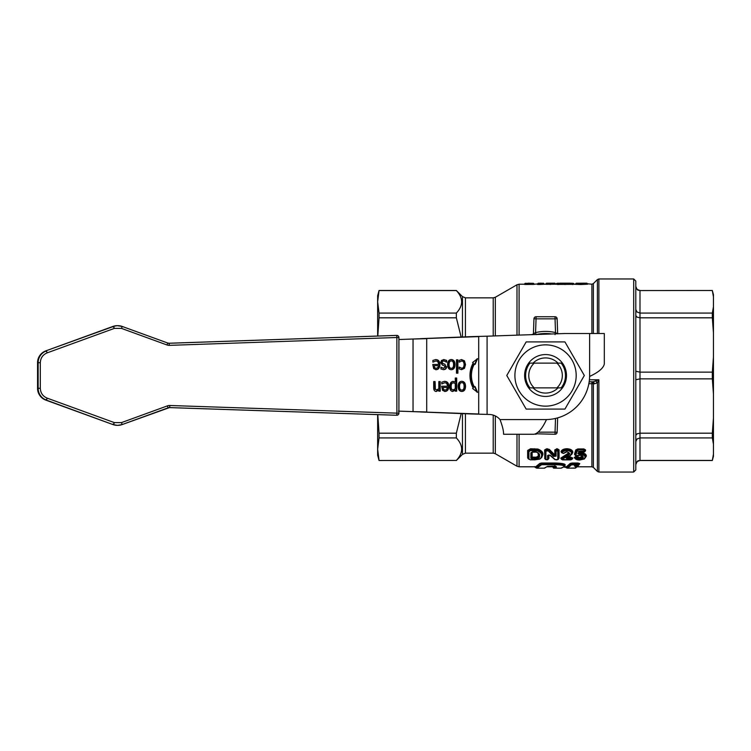 <?xml version="1.0" encoding="UTF-8"?>
<svg xmlns="http://www.w3.org/2000/svg" width="751" height="751" viewBox="0 0 751 751"><rect width="100%" height="100%" fill="white"/><g stroke="black" fill="none" stroke-linecap="round" stroke-linejoin="round"><path stroke-width="1.13" d="M514.904 375.5A30.641 30.641 0 0 0 545.545 406.141A30.641 30.641 0 0 0 576.186 375.5A30.641 30.641 0 0 0 545.545 344.859A30.641 30.641 0 0 0 514.904 375.5M526.16 409.079L506.775 375.5L526.16 341.921L564.94 341.921L584.325 375.5L564.94 409.079L526.16 409.079M524.611 375.5A20.934 20.934 0 0 1 545.545 354.566A20.934 20.934 0 0 1 566.489 375.5A20.934 20.934 0 0 1 545.545 396.434A20.934 20.934 0 0 1 524.611 375.5M558.031 363.118A17.583 17.583 0 0 0 533.069 363.118L534.233 363.118A16.775 16.775 0 0 0 534.233 387.882L529.943 387.882A19.92 19.92 0 0 1 529.943 363.118L561.157 363.118A19.92 19.92 0 0 1 561.157 387.882L533.069 387.882A17.583 17.583 0 0 0 558.031 387.882L556.866 387.882A16.775 16.775 0 0 0 556.866 363.118L558.031 363.118M589.61 376.429A44.074 44.074 0 0 1 546.484 419.565C542.335 428.502 538.185 433.402 534.045 434.266L503.574 434.266L503.574 433.534C503.508 430.351 502.325 425.695 500.016 419.574A14.691 14.691 0 0 0 489.38 414.468L472.398 413.998L487.089 414.392L487.089 336.195L564.433 333.528L604.311 333.528L604.311 364C603.438 368.15 598.538 372.289 589.619 376.429L589.619 333.528M487.089 336.195L472.398 336.598L487.089 336.195M398.912 339.527L478.697 336.598L478.697 413.998L398.837 411.126M447.596 364.62C447.709 361.315 448.948 359.626 451.304 359.551C453.698 359.673 454.946 361.372 455.022 364.62C454.899 367.915 453.66 369.614 451.304 369.699C448.948 369.614 447.709 367.924 447.596 364.62M446.638 366.723C446.535 368.572 445.503 369.548 443.531 369.652L440.968 368.957L440.968 367.23L443.559 368.3L445.202 366.948L444.01 365.559L442.508 365.164L440.659 362.592L441.494 360.461L443.916 359.588L446.667 360.396L446.667 362.217L443.86 360.949L442.583 361.269L442.086 362.367L443.315 363.728L444.817 364.122L446.216 366.723C446.113 368.572 445.08 369.548 443.118 369.652M456.486 359.823L457.894 359.823L457.894 373.191L456.486 373.191L456.486 359.823L457.472 359.823L457.472 373.191L456.486 373.191M447.408 386.211C447.352 383.949 446.432 382.803 444.658 382.766L441.804 383.93L441.804 382.165L444.639 381.358C447.361 381.424 448.76 383.076 448.826 386.324C448.685 389.6 447.408 391.309 444.977 391.449L442.574 390.379L441.644 386.211L447.408 386.211M461.649 359.598L464.447 360.837L465.526 364.601L464.447 368.337L461.649 369.642L459.199 368.91L459.199 367.089L461.677 368.234C463.198 368.178 464.005 366.967 464.08 364.601C464.034 362.282 463.236 361.081 461.677 361.015L459.199 362.17L459.199 360.358L461.649 359.598M465.545 386.38C465.423 389.675 464.184 391.365 461.827 391.449C459.462 391.374 458.232 389.685 458.119 386.38C458.232 383.066 459.462 381.377 461.827 381.301C464.221 381.433 465.46 383.123 465.545 386.38L465.132 386.38C465 389.675 463.761 391.365 461.405 391.449M433.693 381.574L435.101 381.574L435.364 389.196L436.669 389.919L438.828 388.755L438.828 381.574L440.227 381.574L440.227 391.177L438.828 391.177L438.828 390.116L436.303 391.449C434.622 391.421 433.749 390.21 433.693 387.807L433.693 381.574L434.679 381.574L434.951 389.196L436.669 389.919M474.444 387.094L475.083 386.605L477.523 392.294L472.595 388.502L473.233 388.014A22.671 19.629 -90 0 1 473.233 362.986L472.595 362.498L477.523 358.706L475.083 364.395L474.444 363.906A20.99 18.174 90 0 0 474.444 387.094L474.022 387.094A20.99 18.174 90 0 1 474.022 363.906L474.444 363.906M449.708 386.634C449.858 383.282 451.032 381.536 453.21 381.386L455.275 382.062L455.275 378.035L456.683 378.035L456.683 391.177L455.275 391.177L455.275 390.173L452.731 391.449C450.769 391.309 449.765 389.703 449.708 386.634M438.509 364.46C438.462 362.198 437.542 361.043 435.758 361.015L432.905 362.17L432.905 360.414L435.749 359.598C438.471 359.663 439.87 361.325 439.936 364.573C439.795 367.84 438.509 369.548 436.087 369.699L433.674 368.628L432.754 364.46L438.509 364.46M412.599 339.039L398.912 339.518M398.396 411.126L412.599 411.604M472.398 336.598L420.41 338.663M420.41 411.97L472.398 413.998M426.709 338.663L413.041 339.039L413.041 411.604L426.709 411.97L426.709 338.663M474.66 386.605L477.101 392.294M477.101 358.706L474.66 364.395M461.227 359.598L464.034 360.837L465.113 364.601L464.034 368.337L461.227 369.642M461.677 361.015L459.274 362.17M461.677 368.234L459.274 367.089M464.099 386.38C464.099 383.921 463.339 382.691 461.827 382.691L461.405 382.691C459.931 382.691 459.18 383.921 459.143 386.38C459.218 388.858 459.969 390.088 461.405 390.06L461.827 390.06C463.339 390.06 464.099 388.83 464.099 386.38M461.405 381.301C463.808 381.433 465.047 383.123 465.132 386.38M396.152 415.256A2.103 2.093 90 0 0 396.228 415.256A2.103 2.103 0 0 1 396.152 415.256L169.257 407.596L396.152 415.256L396.735 415.256L396.885 413.153L398.912 413.153A2.103 2.093 -90 0 1 396.735 415.256L169.67 407.586A4.196 4.196 -90 0 0 169.519 407.586A4.196 4.196 -90 0 1 169.67 407.586L169.81 405.493A6.299 6.29 90 0 0 167.445 405.869L168.093 407.84L168.862 407.643A4.196 4.196 -90 0 1 169.519 407.586A4.196 4.196 -90 0 0 168.862 407.643M396.228 415.256L396.81 415.256A2.103 2.103 0 0 0 398.912 413.153L398.903 337.509A2.103 2.103 0 0 0 396.81 335.406L396.228 335.406A2.103 2.093 90 0 0 396.152 335.406L396.735 335.406A2.103 2.093 -90 0 1 398.903 337.509L396.885 337.509L396.735 335.406L169.257 343.263A4.196 4.196 -90 0 1 167.68 343.01L122.15 326.432A12.589 12.589 90 0 0 113.542 326.432L45.83 350.877L112.95 326.432L113.542 326.432L114.33 328.403L121.502 328.403L167.032 344.981L167.68 343.01L122.15 326.432L117.259 325.671A12.589 12.589 -90 0 0 112.95 326.432L117.259 325.671M167.445 405.869L121.502 422.597L114.33 422.597L47.21 398.152L46.421 400.123L112.95 424.568L113.11 423.996L112.95 424.568A12.589 12.589 -90 0 0 117.259 425.329L117.841 425.329A12.589 12.589 90 0 0 122.15 424.568L169.519 407.586M438.509 365.69L434.116 365.69L434.594 367.624L436.162 368.365L437.833 367.615L438.509 365.69M451.304 360.94C449.83 360.94 449.079 362.16 449.042 364.62C449.07 367.098 449.83 368.319 451.304 368.309C452.787 368.319 453.548 367.098 453.576 364.62C453.548 362.189 452.787 360.959 451.304 360.94L450.891 360.94C449.417 360.94 448.657 362.16 448.619 364.62C448.657 367.098 449.408 368.319 450.891 368.309L451.304 368.309M435.758 361.015L432.989 362.17M432.754 364.46L438.096 364.46M435.327 359.598C438.049 359.663 439.448 361.325 439.513 364.573C439.373 367.84 438.096 369.548 435.664 369.699M434.116 365.69L434.172 367.624L436.162 368.365M455.275 378.035L456.261 378.035L456.261 391.177L455.275 391.177M455.275 390.173L452.318 391.449M453.444 382.841C451.952 382.869 451.191 384.071 451.154 386.446C451.116 388.708 451.755 389.863 453.078 389.919L455.275 388.83L455.275 383.367L453.022 382.841C451.539 382.869 450.769 384.071 450.731 386.446C450.694 388.708 451.342 389.863 452.656 389.919L453.078 389.919M447.408 387.45L443.015 387.45L443.494 389.375L445.061 390.126L446.723 389.365L447.408 387.45M461.827 382.691C460.316 382.691 459.565 383.921 459.565 386.38C459.565 388.83 460.316 390.06 461.827 390.06M438.828 390.116L435.88 391.449M438.828 381.574L439.804 381.574L439.804 391.177L438.828 391.177M443.015 387.45L443.071 389.375L445.061 390.126M444.658 382.766L441.879 383.93M441.644 386.211L446.986 386.211M444.216 381.358C446.948 381.424 448.338 383.076 448.403 386.324C448.272 389.6 446.986 391.309 444.564 391.449M444.817 364.122L446.216 366.723M443.315 363.728L444.395 364.122M442.583 361.269L441.672 362.367L442.902 363.728M443.86 360.949L442.161 361.269M441.034 367.23L443.559 368.3M443.494 359.588L446.254 360.396L446.254 361.916M455.275 382.062L452.787 381.386M450.891 359.551C453.285 359.673 454.524 361.372 454.608 364.62C454.477 367.915 453.238 369.614 450.891 369.699M712.323 290.496L639.993 290.562L712.323 290.496L713.45 294.702L713.45 456.298L712.323 460.504L713.45 454.148L712.323 460.438L639.993 460.438L712.323 460.438M713.45 296.852L712.323 290.562M635.797 309.478L637.026 312.012L639.993 313.073L712.323 313.073L713.45 306.784M712.323 313.073L712.323 317.814L639.993 317.814L639.993 290.562L637.026 289.351L635.797 286.403M713.45 332.984L712.323 317.814M635.797 371.219L639.993 372.139L712.323 372.139L713.45 356.969M712.323 372.139L712.323 378.861L639.993 378.861L639.993 317.814L637.026 317.147L635.797 315.523M713.45 394.031L712.323 378.861M635.797 435.477L637.026 433.853L639.993 433.186L712.323 433.186L713.45 418.016M712.323 433.186L712.323 437.927L639.993 437.927L639.993 378.861L635.797 379.781M713.45 444.216L712.323 437.927M637.026 438.988L635.797 441.522L637.026 438.988L639.993 437.927L639.993 460.438L637.026 461.649L635.797 464.7C638.031 458.711 638.801 461.386 639.993 460.504L639.993 460.438M588.812 383.705L594.717 383.761L597.402 382.728L598.885 379.79L598.885 472.041L633.694 472.041L635.797 469.948L635.797 281.052L633.694 278.959L598.885 278.959L598.885 333.528M531.595 452.271L531.595 457.65L536.186 458.026L531.595 457.575A0.563 0.507 180 0 1 532.149 457.077L536.026 457.218C537.876 456.674 538.608 455.791 538.232 454.58L537.866 452.797M536.383 458.992L536.186 458.026C538.232 457.603 539.096 456.636 538.796 455.144A0.723 0.629 0 0 0 539.518 455.773C539.95 457.321 538.908 458.392 536.383 458.992L532.637 459.086L530.863 458.298L530.863 452.825L532.637 451.83L536.111 451.961C538.796 452.815 539.931 454.083 539.518 455.773M538.232 454.58A0.563 0.488 180 0 1 538.796 455.05C539.293 456.289 538.429 457.256 536.186 457.96L536.026 457.218M578.861 452.243L578.636 453.069L580.645 453.407C584.194 453.886 585.902 454.975 585.771 456.674L585.771 456.608C585.733 454.787 584.025 453.698 580.645 453.341L579.537 453.426L579.734 454.486L577.913 453.632L578.148 452.787L579.575 452.093L583.893 452.093L584.306 451.041L577.021 451.191L575.754 455.594L579.96 455.228C582.232 455.472 583.302 456.176 583.189 457.34C583.349 458.476 582.307 459.143 580.054 459.349L575.923 458.279L580.016 459.941L583.968 459.03L585.048 457.321C585.104 455.754 583.63 454.787 580.645 454.411L579.734 454.486M585.029 450.384L583.893 449.718L583.893 448.938L585.592 449.924L585.029 451.267A0.723 0.601 0 0 1 584.306 451.858M583.893 450.797L583.893 449.718L577.81 449.718L583.893 449.783L585.029 450.45A0.723 0.591 0 0 1 584.306 451.041M575.867 455.256L574.477 454.308A0.563 0.479 17.4 0 1 575.031 454.843L576.308 450.534L575.022 454.928A0.723 0.62 -162.6 0 0 575.754 455.594M580.054 459.349L580.054 458.307L577.904 457.556L580.054 458.382L582.457 456.702A0.723 0.638 180 0 0 583.189 457.34M582.457 456.636C582.767 457.443 581.959 457.997 580.054 458.307L580.054 457.556L581.894 456.139A0.563 0.498 0 0 1 582.447 456.533M574.75 458.007L574.271 457.537L575.773 456.477L575.839 457.303L576.59 457.256L574.806 457.96M534.59 459.809L530.525 459.809L539.434 459.114L541.086 457.744L541.565 455.866C541.922 453.811 540.523 452.14 537.359 450.853L530.525 450.638L528.929 451.576L528.929 459.133L530.525 459.875L528.197 458.476L528.197 450.975L530.525 449.624L537.603 449.858C541.189 451.351 542.757 453.144 542.288 455.237L542.288 455.172C542.588 452.862 541.03 451.079 537.603 449.793L530.525 449.558L528.197 450.91L527.634 450.45L530.525 448.779L537.8 449.032C541.537 450.459 543.226 452.337 542.851 454.684L541.8 457.312M528.929 451.576A0.723 0.601 0 0 1 528.197 450.975L528.197 450.91M545.921 459.593A0.723 0.657 180 0 1 545.198 458.927L545.198 450.412L544.635 449.952L546.653 448.779L549.385 449.436L554.82 454.937A0.563 0.488 180 0 1 555.383 455.425L555.383 450.3L556.641 449.558L558.519 450.365L558.519 458.842A0.723 0.657 180 0 1 557.786 459.509L557.786 450.957L556.106 450.957L556.106 456.129L553.525 456.448L548.23 450.882L545.921 451.069L545.921 459.593L547.601 459.593L547.601 455.538L550.192 455.209L555.346 459.659L557.786 459.509M548.333 455.115L548.333 458.927L548.333 455.115M554.82 454.937L554.82 449.84L557.261 448.779L559.082 449.84L558.519 450.365A0.723 0.591 180 0 1 557.786 450.957M549.385 449.436L548.887 450.102L554.163 455.641L548.887 450.037L546.653 449.558L545.198 450.412M545.921 451.069A0.723 0.591 180 0 1 545.198 450.478L547.573 449.624L547.573 448.779M567.897 457.218L570.807 457.218L572.825 458.091A0.563 0.507 0 0 0 572.262 458.598L567.174 457.969L567.174 459.011L566.076 457.969L569.971 455.866L571.53 453.426C571.445 451.726 569.906 450.788 566.939 450.591C564.301 450.703 562.743 451.492 562.274 452.966L563.438 453.36L566.864 451.67L569.765 453.576L569.005 455.003L561.992 459.528L570.807 459.809L571.53 459.509L570.807 459.011L567.174 459.011M570.572 455.435A0.723 0.526 -126.3 0 1 570.403 455.819L572.262 452.75C572.121 450.797 570.347 449.718 566.939 449.511C563.954 449.624 562.161 450.525 561.56 452.215L561.56 452.28C562.105 450.638 563.898 449.736 566.939 449.577C570.385 449.83 572.159 450.91 572.262 452.815A0.723 0.61 180 0 1 571.53 453.426M569.033 452.9L568.366 454.13L561.288 458.711L568.366 454.195L569.033 452.966A0.723 0.61 180 0 0 569.765 453.576M552.792 466.793L547.254 466.793M552.548 466.784L554.829 465.836M533.933 284.207L537.763 283.944A0.535 0.535 0 0 1 538.298 283.38L538.767 284.507L537.322 284.404L537.763 283.906L539.256 283.981L537.763 283.887M539.669 283.39A0.535 0.469 -97.4 0 1 540.147 283.944L539.256 283.981L539.256 283.409L543.292 283.221A0.535 0.535 0 0 1 543.827 283.756L544.268 284.244L540.532 284.451L540.147 283.991L543.18 283.794L538.767 284.507M546.634 283.709L546.033 283.747L546.625 283.765M552.802 283.202L554.698 283.174A0.535 0.535 180 0 1 555.233 283.709L546.737 283.85L552.342 284.009M547.207 283.305L554.698 283.174L555.674 284.207L546.343 284.347L547.207 283.305A0.535 0.479 96 0 0 546.737 283.85L547.592 283.775M557.599 283.409L557.909 284.028L556.435 283.878A0.535 0.516 75.8 0 1 556.951 283.352L564.208 283.202A0.535 0.516 -84.9 0 1 564.283 283.202M574.064 284.319L559.514 284.404L559.082 283.962L560.622 283.718L556.172 284.319M561.41 283.765L563.156 283.953L561.016 284.207L560.622 283.765L561.41 283.765M565.681 284.507L565.681 283.981L564.48 283.981L568.807 283.718L566.996 283.906L567.418 284.404M569.596 283.765L571.098 283.962L569.192 284.207L568.807 283.765L569.596 283.765M572.637 284.507L572.271 283.981L573.811 283.925M556.435 283.925L557.599 284.507M576.655 283.812L587.216 283.765L575.388 284.263M524.789 283.953L534.261 284.357L525.681 284.488L524.358 284.394L524.789 283.859A0.535 0.535 0 0 1 525.325 283.371L533.294 283.362A0.535 0.535 0 0 1 533.83 283.897L524.789 283.897A0.535 0.535 0 0 1 525.325 283.324L525.325 283.371M538.298 283.38L539.875 283.174A0.535 0.535 0 0 1 539.988 283.211L540.41 283.728M547.216 283.174L546.033 283.747A0.535 0.535 180 0 1 546.568 283.211L548.08 283.211M556.397 283.897L560.105 283.183A0.535 0.526 -86.8 0 1 560.133 283.183L559.861 283.174M562.217 283.174L561.898 283.183A0.535 0.516 -92.9 0 1 561.926 283.183L570.112 283.183L572.271 283.409L572.271 283.981L571.098 283.906A0.535 0.516 106.5 0 1 571.624 283.371M576.177 283.249L586.681 283.174A0.535 0.535 180 0 1 587.216 283.709L586.681 283.174L580.767 283.418L580.767 284.526L575.473 284.329M577.941 283.258L577.904 283.249A0.535 0.488 -85.6 0 0 577.801 283.23L584.888 283.174A0.535 0.535 0 0 0 584.738 283.193L576.777 283.24L575.848 283.831M536.289 467.375L536.289 467.422A0.732 0.723 97.3 0 0 536.927 468.145L536.28 467.422L541.602 463.743L536.289 467.366A0.591 0.582 96.6 0 0 535.838 466.793M544.222 468.145L547.132 466.559L551.835 466.183C555.59 466.24 557.026 466.587 556.134 467.225L553.853 468.155A0.732 0.723 -82.7 0 1 553.13 467.422L555.487 466.409M560.922 468.145L563.363 467.084A0.732 0.713 -135.2 0 0 563.879 466.878L561.222 468.173L554.125 468.173L552.614 466.784M563.363 467.084C565.184 465.714 562.593 464.925 555.59 464.709L541.602 464.7L541.602 463.789L555.59 463.799C563.109 464.099 565.935 464.953 564.085 466.38M563.879 466.878L564.536 465.507M564.085 466.324C565.944 464.831 563.119 463.977 555.59 463.752L541.602 463.743L541.602 463.01L555.59 463.02C563.522 463.301 566.554 464.212 564.668 465.761L564.48 465.93M567.446 467.357L565.127 466.634M534.684 466.634L537.04 467.357M537.04 467.3L534.684 466.587L534.928 467.178A0.732 0.713 -49.1 0 1 534.703 466.793M565.127 466.681L567.446 467.413M567.728 468.173L575.435 468.051L577.341 466.587L574.543 466.024L578.477 464.888L571.483 464.841L567.728 468.173A0.732 0.723 89 0 1 567.005 467.441L570.76 464.109L572.018 463.808L570.76 464.052L566.996 467.385A0.591 0.582 88.4 0 0 566.423 466.793L570.178 463.461L572.018 463.02L577.941 463.02L579.781 463.611L578.88 464.296M576.852 465.639L578.054 465.883A0.732 0.713 -140.2 0 1 577.894 466.333L577.894 466.333A0.732 0.713 -140.2 0 1 577.341 466.587M578.655 465.198L578.063 465.883M575.688 468.004A0.732 0.723 -108.2 0 1 575.66 468.014L578.195 465.47A0.591 0.573 40.2 0 0 578.063 465.78M578.054 465.836L576.975 465.592M572.027 464.709L572.018 463.808L579.209 464.156L572.018 463.752L572.018 463.02M575.529 467.441L574.825 468.164A0.732 0.723 87.8 0 1 574.797 468.164A0.732 0.723 87.8 0 0 574.825 468.164L570.553 468.164M541.602 464.7L537.012 468.155A0.732 0.723 97.3 0 1 536.927 468.145L537.143 468.164M547.695 466.296L544.513 468.173L537.284 468.173M462.466 336.992L462.466 296.617L456.355 290.496L379.048 290.562L456.355 290.562C463.376 298.063 463.376 305.573 456.355 313.073L456.355 317.814L379.048 317.814L377.8 336.044M461.133 337.049L456.355 317.814M589.413 379.79L598.885 379.79L593.234 381.799L594.717 383.761M495.313 335.913L495.313 297.283L516.988 284.77L516.988 335.162M528.479 283.174L531.267 283.305M536.054 433.796L555.045 434.266L555.045 432.163L538.326 432.163M555.515 418.429L555.045 432.163L557.139 432.238L557.646 417.885M536.627 334.486A41.972 41.972 0 0 1 551.628 333.97L545.545 333.528L551.619 333.97M533.426 333.857A2.103 2.103 0 0 1 533.266 334.599A2.103 2.103 0 0 0 533.426 333.857L533.952 318.762L533.426 333.857L535.576 332.571L536.045 334.617L545.545 333.528L538.223 334.167M555.045 334.617L555.524 332.571L557.674 333.857M557.664 333.754L557.139 318.762L555.045 318.837L555.045 316.734L536.054 316.734L536.054 318.837L555.045 318.837L555.524 332.571C548.878 331.041 542.222 331.041 535.576 332.571L536.054 318.837L533.952 318.762A2.103 2.103 0 0 1 536.054 316.734A2.103 2.103 0 0 0 533.952 318.762M465.432 336.87L465.432 297.847L493.21 297.847L493.21 335.979M377.65 336.044L377.65 295.744L379.048 290.496L377.65 301.818L379.048 313.073L456.355 313.073M379.048 460.504L456.355 460.438L379.048 460.504L377.65 455.256L377.65 414.627M456.355 460.438C463.376 452.937 463.376 445.427 456.355 437.927L379.048 437.927L377.65 449.182L379.048 460.438M379.048 437.927L379.048 433.186L456.355 433.186L461.18 413.566M377.791 414.636L379.048 433.186M533.407 334.101L531.567 334.655M556.5 317.326A2.103 2.103 0 0 1 557.139 318.762A2.103 2.103 0 0 0 555.045 316.734A2.103 2.103 0 0 1 556.5 317.326M536.054 434.266A2.103 2.103 0 0 1 535.228 434.097A2.103 2.103 0 0 0 536.054 434.266M556.5 433.674A2.103 2.103 0 0 1 555.045 434.266A2.103 2.103 0 0 0 557.139 432.238A2.103 2.103 0 0 1 556.5 433.674M379.048 317.814L379.048 313.073M456.355 433.186L456.355 437.927M589.169 381.799L593.234 381.799M591.901 466.793L591.901 381.799L593.384 383.761L593.384 467.413L591.901 466.793L577.481 466.793M595.918 381.264L597.402 382.728L597.402 471.431L598.885 472.041M535.707 466.784L539.762 463.451L541.602 463.01M566.996 467.385L566.423 466.793M534.928 467.178L536.505 468.023A0.732 0.723 -70.1 0 1 535.782 467.3L535.782 467.253A0.591 0.582 109.1 0 0 535.566 466.793M563.86 467.028L565.85 467.394M565.137 466.793A0.732 0.713 130 0 0 565.381 467.225L567.089 468.089A0.732 0.723 105.4 0 1 566.902 468.061L566.902 468.061A0.732 0.723 105.4 0 1 566.367 467.366L566.367 467.31A0.591 0.582 -75.5 0 0 566.076 466.793M576.975 465.639L576.975 466.502M577.941 464.709L577.941 463.02M576.449 283.737L575.688 283.794L576.449 283.794M573.295 283.352A0.535 0.516 -75.4 0 1 573.811 283.878L570.112 283.183A0.535 0.526 87.1 0 0 569.596 283.718L568.807 283.718A0.535 0.516 92.5 0 0 568.31 283.183L568.291 283.183A0.535 0.516 92.5 0 1 568.31 283.183L570.328 283.174M547.592 283.831L546.343 284.347M543.217 283.193L543.292 283.202A0.535 0.535 0 0 1 543.827 283.728L542.954 283.24M543.367 284.3L543.18 283.84L544.268 284.225M591.901 333.528L591.901 284.207L587.216 283.765L587.658 284.207L580.767 284.526M559.514 284.404L557.909 284.507M546.465 284.207L545.592 284.235M540.532 284.451L539.256 284.507M576.317 283.287L580.767 283.418M566.029 283.202A0.535 0.516 -95.1 0 0 565.982 283.202L564.208 283.202M558.312 283.174L556.951 283.352M548.54 283.277L548.596 283.277A0.535 0.488 95.9 0 0 548.54 283.277L552.839 283.211A0.535 0.526 79.8 0 1 552.924 283.202L548.596 283.277A0.535 0.488 95.9 0 1 548.643 283.287M546.568 283.211L552.924 283.202M539.96 283.202L541.668 283.221L539.875 283.174L540.41 283.709M533.294 283.362L528.366 283.287M528.16 283.221L531.67 283.446M558.519 450.3L556.641 449.558L556.641 448.779M556.106 450.957A0.723 0.591 0 0 1 555.383 450.365L556.641 449.624L556.641 450.638M547.573 450.638L547.573 449.624L548.887 450.102A0.723 0.526 139.7 0 1 548.23 450.882M561.551 452.6L561.006 451.68L561.56 452.28A0.723 0.591 -160 0 0 562.274 452.966M561.429 459.199L561.288 458.786A0.723 0.638 -146 0 0 561.992 459.528M561.241 458.861L560.744 458.138A0.563 0.488 33.8 0 1 561.288 458.711L561.25 458.786M566.639 457.528L572.262 458.673A0.723 0.657 180 0 1 571.53 459.33M575.923 458.279L575.839 457.303L574.712 457.697A0.563 0.479 142.3 0 1 574.74 457.735M576.674 458.241L576.59 457.256L577.904 457.631A0.723 0.61 141.1 0 1 577.219 458.392M577.021 451.191A0.723 0.582 -164.7 0 1 576.308 450.534L577.81 449.783L577.81 450.797M577.81 448.938L577.81 449.718L576.308 450.469L575.754 449.962L577.81 448.938L583.893 448.938M585.592 449.924L585.01 451.445M574.477 454.308L575.754 449.962M579.415 451.755L579.19 452.571L580.645 452.571C584.438 452.994 586.334 454.177 586.334 456.11L585.038 458.101M575.773 456.477L580.054 457.556M528.206 458.617L527.634 457.894L527.634 450.45M561.006 451.68C561.673 449.849 563.644 448.863 566.939 448.732C570.704 448.985 572.666 450.168 572.825 452.271L571.764 454.43M565.268 452.149L564.771 452.618M560.744 458.138L567.878 453.501L568.469 452.421A0.563 0.469 0 0 1 569.023 452.787M572.825 458.091L572.262 458.842A0.723 0.657 180 0 1 571.53 459.509M548.343 458.767L548.333 458.861A0.563 0.507 180 0 1 548.897 458.345L547.075 459.875L544.766 458.636L544.635 449.952M559.082 449.84L559.082 458.26L557.054 459.875L554.905 459.574A0.723 0.573 126.9 0 0 555.346 459.659M566.62 457.678A0.723 0.498 -119.1 0 1 566.076 457.969M566.864 451.67L569.033 452.966M578.636 453.069A0.723 0.61 -164.4 0 1 577.913 453.632M574.806 458.035A0.723 0.62 -37.4 0 0 575.491 458.579M573.933 284.207L575.519 284.207M555.233 283.765L556.313 284.207M544.137 284.207L545.752 284.207M519.091 335.087L519.091 284.207L524.677 284.207M566.592 283.174L568.019 283.174M500.016 419.574L546.484 419.574M167.032 344.981A6.299 6.29 90 0 0 169.407 345.357L168.966 343.263M121.991 327.004L121.502 328.403M169.407 345.357L396.885 337.509L396.885 413.153L169.81 405.493M168.844 343.254L396.152 335.406L168.844 343.254M47.21 398.152C42.845 396.312 40.545 393.026 40.31 388.295L40.31 362.705L38.141 362.705L38.141 388.295L37.55 388.295L38.113 388.295L37.55 388.295L37.55 362.705A12.589 12.589 -90 0 1 45.83 350.877L45.989 351.449L45.83 350.877L112.95 326.432L113.11 327.004L112.95 326.432M38.113 362.705L38.141 362.705A12.589 12.589 90 0 1 46.421 350.877L47.21 352.848L114.33 328.403M117.259 425.329L112.95 424.568L46.421 400.123A12.589 12.589 90 0 1 38.141 388.295L40.31 388.295M112.95 424.568L45.83 400.123L45.989 399.551L45.83 400.123A12.589 12.589 -90 0 1 37.55 388.295L37.55 362.705C37.832 357.025 40.592 353.083 45.83 350.877M121.502 422.597L122.15 424.568L168.093 407.84M121.991 423.996L122.15 424.568L117.841 425.329A12.589 12.589 90 0 1 113.542 424.568L114.33 422.597M169.078 407.586L169.67 407.586M40.31 362.705C40.545 357.974 42.845 354.688 47.21 352.848M633.694 278.959L633.694 472.041M532.637 457.293L532.637 459.086M534.121 459.086L534.121 457.293M580.645 454.411L580.645 452.571M534.402 450.638L534.402 448.779M537.359 450.853L537.8 449.032M530.525 448.779L530.525 450.638M542.288 455.237L541.781 457.199A0.723 0.62 33.2 0 1 541.687 457.5L542.288 455.237A0.723 0.629 180 0 1 541.565 455.866M557.261 450.638L557.261 448.779M546.653 448.779L546.653 450.638M570.807 459.011L570.807 457.218M566.939 450.591L566.939 448.732M569.005 455.003A0.723 0.544 -132.2 0 1 568.366 454.195L567.878 453.501M566.245 456.683L565.296 455.059M532.149 452.008L532.149 457.077M550.192 283.409L550.192 284.507M577.031 283.334L576.355 284.404M532.835 284.488L532.835 283.39M525.681 283.39L525.681 284.488M555.59 464.709L555.59 463.02M541.067 464.822A0.732 0.695 29.8 0 1 540.345 464.09L540.345 464.043A0.591 0.563 29.6 0 0 539.762 463.451M556.134 467.225A0.732 0.713 -133.1 0 1 555.411 466.484L553.13 467.375A0.591 0.582 -83.5 0 0 552.68 466.793M571.483 464.841A0.732 0.695 -150 0 1 570.76 464.109L570.76 464.052A0.591 0.563 29.7 0 0 570.178 463.461M591.901 284.207L593.384 283.587L593.384 333.528M593.384 283.587L597.402 279.569L597.402 333.528M493.21 415.115L493.21 453.153L495.313 453.717L495.313 415.941M493.21 453.153L465.432 453.153L465.432 413.726M465.432 453.153L462.466 454.383L462.466 413.613M516.988 434.266L516.988 466.23L495.313 453.717M535.951 466.793L519.091 466.793L519.091 434.266M578.477 464.888A0.732 0.695 29.6 0 0 579.105 464.54L579.209 464.109A0.591 0.563 -148.3 0 1 579.537 464.024M579.199 464.071A0.591 0.563 -150.2 0 1 579.781 463.611M563.748 467.009L565.456 467.272M547.132 466.559A0.732 0.713 39.2 0 0 547.601 466.39M555.599 466.146L547.686 466.315M575.36 465.911L575.35 466.502M578.232 465.301A0.732 0.704 31.3 0 0 578.852 464.982L578.852 464.982A0.732 0.704 31.3 0 0 578.871 464.953M574.768 465.526L574.468 466.071L578.195 465.385L579.105 464.54A0.732 0.695 29.6 0 0 579.199 464.212M568 468.173L575.66 468.014A0.732 0.723 -108.2 0 1 575.435 468.051M570.666 284.404L572.271 284.028L572.271 284.507M558.566 283.371A0.535 0.516 -106.5 0 1 559.082 283.906L557.909 283.981L557.909 283.409M566.479 283.362A0.535 0.516 -103.6 0 1 566.996 283.906L565.681 283.981L565.681 283.409M564.48 283.409L564.48 283.981L563.156 283.906A0.535 0.516 -75.8 0 1 563.672 283.362M562.734 284.404L564.48 284.028L564.48 284.507M561.41 283.718L560.622 283.718A0.535 0.526 -86.8 0 0 560.133 283.183L561.898 283.183A0.535 0.516 -92.9 0 0 561.41 283.718M577.866 283.249L575.698 283.803M577.904 283.249L584.785 283.183L584.353 283.709M576.89 283.211L577.801 283.23A0.535 0.488 -85.6 0 0 577.763 283.23M565.982 283.202A0.535 0.516 -95.1 0 0 565.954 283.202L563.644 283.174M538.767 283.409L539.256 283.409M533.294 283.334A0.535 0.535 0 0 1 533.83 283.869L532.835 283.305L528.075 283.268L528.488 283.775M524.789 283.859L525.418 283.315M578.43 456.974A0.563 0.469 141.3 0 0 577.904 457.556L576.59 457.19L576.524 456.439M555.383 455.425L554.163 455.575L554.66 454.956M553.525 456.448A0.723 0.563 132.6 0 0 554.163 455.641L555.383 455.491A0.723 0.629 0 0 0 556.106 456.129M585.592 450.731L585.029 451.201M579.378 452.665L579.537 453.426M586.334 456.11A0.563 0.498 0 0 0 585.771 456.608M542.851 454.684A0.563 0.488 0 0 0 542.288 455.172M528.197 458.401L528.197 458.401A0.563 0.507 0 0 0 527.634 457.894M572.825 452.271A0.563 0.469 0 0 0 572.262 452.75M572.825 458.26A0.563 0.507 0 0 0 572.262 458.777L572.262 458.701M554.82 449.84L555.383 450.3M545.16 458.748L545.198 458.861A0.563 0.507 0 0 0 544.635 458.345M559.082 458.26A0.563 0.507 0 0 0 558.519 458.777L558.519 458.701M548.897 455.115L548.897 458.345M528.197 458.476A0.723 0.657 0 0 0 528.929 459.133M539.434 459.114A0.723 0.479 64.9 0 0 539.96 458.833M541.086 457.744A0.723 0.62 33.2 0 0 541.687 457.5L539.744 459.114L534.59 459.875M547.601 459.593A0.723 0.657 0 0 0 548.333 458.927M547.601 455.538A0.723 0.629 0 0 0 548.296 455.115L549.685 455.115A0.723 0.554 134 0 1 549.685 455.106L554.905 459.574M550.192 455.209A0.723 0.554 134 0 1 549.685 455.115L548.268 455.115M566.479 457.735L570.403 455.819A0.723 0.526 -126.3 0 1 569.971 455.866M564.02 453.135A0.723 0.591 21.9 0 0 564.724 452.609M585.029 451.267L583.893 452.224L578.814 452.431A0.723 0.601 -164.8 0 1 578.148 452.787M583.968 459.03A0.723 0.544 -122.9 0 0 584.362 458.983L584.362 458.983A0.723 0.544 -122.9 0 1 584.362 458.983L585.771 456.674A0.723 0.638 180 0 1 585.048 457.321M584.362 458.983L580.016 459.941M577.322 455.838L577.829 455.613M530.863 458.298A0.723 0.648 0 0 0 531.595 457.65M530.863 452.825A0.723 0.61 0 0 0 531.586 452.271L535.998 452.074C538.354 452.806 539.284 453.82 538.796 455.144L538.796 455.144M45.83 400.123C40.592 397.917 37.832 393.975 37.55 388.295M167.68 343.01L169.116 343.263M398.912 337.509L398.912 413.153M639.993 460.504L712.323 460.504M639.993 290.496C638.754 289.698 637.796 292.045 635.797 286.3M536.28 467.422L535.773 466.784M567.963 468.173L566.996 467.441M574.712 468.173L570.544 468.164M597.402 279.569L598.885 278.959M493.21 297.847L495.313 297.283M462.466 296.617L465.432 297.847M456.355 290.496L379.048 290.496M519.091 284.207L516.988 284.77M519.091 466.793L516.988 466.23M462.466 454.383L456.355 460.504M593.384 467.413L597.402 471.431M566.404 466.793L563.954 466.793M576.881 283.211L575.238 284.254M575.698 283.85L575.369 284.272L576.552 284.235M573.848 283.897L571.962 283.174M538.298 283.174L537.763 283.709M575.013 454.881L575.914 455.19M561.532 452.412L563.391 453.473L566.864 451.802M572.262 458.842L570.807 459.875L562.499 459.875L561.241 458.927M578.814 452.431L578.617 453.21M575.022 454.993L576.909 455.988L579.95 455.322C581.922 455.585 582.757 456.045 582.457 456.702M580.016 460.006C577.632 460.11 575.933 459.565 574.919 458.373L574.74 457.857"/></g></svg>
